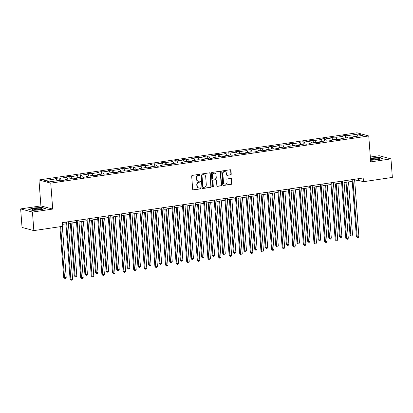<?xml version="1.0" encoding="UTF-8"?>
<svg xmlns="http://www.w3.org/2000/svg" width="413" height="413" viewBox="0 0 413 413"><rect width="100%" height="100%" fill="white"/><g stroke="black" fill="none" stroke-linecap="round" stroke-linejoin="round"><path stroke-width="0.62" d="M199.897 174.766A0.516 0.465 105 0 0 199.391 174.327L192.303 175.38A0.738 0.666 105 0 0 191.689 176.206L192.675 189.299A0.738 0.666 105 0 0 193.398 189.928L200.486 188.875A0.516 0.465 105 0 0 200.584 187.869A0.516 0.465 105 0 0 200.408 187.858L199.494 187.992A2.364 2.127 105 0 1 197.182 185.984L197.099 184.89A2.364 2.127 105 0 1 199.061 182.247L199.98 182.112A0.516 0.465 105 0 0 200.073 181.101A0.516 0.465 105 0 0 199.902 181.09L198.983 181.23A2.364 2.127 105 0 1 196.676 179.216L196.593 178.127A2.364 2.127 105 0 1 198.55 175.484L199.469 175.344A0.516 0.465 105 0 0 199.897 174.766M198.199 181.183L197.879 181.101A2.364 2.127 105 0 1 196.356 179.134L196.273 178.039A2.364 2.127 105 0 1 198.235 175.396L199.149 175.262A0.516 0.465 105 0 0 199.396 174.327M193 189.851A0.738 0.666 105 0 0 193.077 189.841L200.166 188.793A0.516 0.465 105 0 0 200.413 187.858M198.705 187.951L198.385 187.863A2.364 2.127 105 0 1 196.862 185.896L196.779 184.807A2.364 2.127 105 0 1 198.741 182.164L199.66 182.025A0.516 0.465 105 0 0 199.907 181.09M230.619 174.88A0.738 0.666 105 0 0 231.234 174.054L230.96 170.378A0.738 0.666 105 0 0 230.237 169.748L222.364 170.92A0.738 0.666 105 0 0 221.75 171.746L222.736 184.838A0.738 0.666 105 0 0 223.459 185.468L231.332 184.301A0.738 0.666 105 0 0 231.941 183.475L231.61 179.036A0.738 0.666 105 0 0 230.888 178.406L227.517 178.906A0.738 0.666 105 0 0 226.902 179.732L227.073 181.937A1.977 1.776 105 0 1 223.5 182.463L222.85 173.842A1.977 1.776 105 0 1 226.422 173.315L226.53 174.751A0.738 0.666 105 0 0 227.253 175.38L230.304 174.792A0.738 0.666 105 0 0 230.913 173.966L230.64 170.295A0.738 0.666 105 0 0 230.315 169.743M370.698 161.891L390.956 158.881L392.35 177.414L363.461 181.699L363.182 177.993L62.451 222.607L62.73 226.314L33.84 230.599L32.446 212.07L52.704 209.066L50.753 183.124L368.747 135.949L370.698 161.891M210.207 173.46A0.738 0.666 105 0 0 209.484 172.83L201.611 173.997A0.738 0.666 105 0 0 200.997 174.823L201.983 187.92A0.738 0.666 105 0 0 202.706 188.55L210.578 187.378A0.738 0.666 105 0 0 211.193 186.552L210.207 173.46L209.887 173.372A0.738 0.666 105 0 0 209.567 172.825M211.988 172.458L219.861 171.292A0.738 0.666 105 0 1 220.583 171.916L221.569 185.014A0.738 0.666 105 0 1 220.955 185.84L217.584 186.34A0.738 0.666 105 0 1 216.861 185.711L216.464 180.398A0.738 0.666 105 0 0 215.741 179.774L213.506 180.104A0.738 0.666 105 0 0 212.891 180.93L213.309 186.459A0.516 0.465 105 0 1 212.375 186.599L211.373 173.284A0.738 0.666 105 0 1 211.988 172.458M50.753 183.124L38.956 179.965L356.956 132.785L368.747 135.949M345.65 137.927L345.464 135.454L341.386 136.058L342.553 136.367L336.027 137.338L334.86 137.023L330.782 137.632L331.949 137.942L325.418 138.913L324.257 138.598L320.178 139.202L321.34 139.517L314.814 140.482L313.653 140.172L309.574 140.776L310.736 141.091L304.211 142.057L303.049 141.747L298.971 142.351L300.132 142.661L293.607 143.631L292.445 143.316L288.367 143.925L289.528 144.235L283.003 145.206L281.842 144.891L277.763 145.495L278.925 145.81L272.399 146.775L271.233 146.465L267.154 147.069L268.321 147.384L261.796 148.35L260.629 148.04L256.55 148.644L257.717 148.954L251.192 149.924L250.025 149.609L245.947 150.218L247.113 150.528L240.583 151.499L239.421 151.184L235.343 151.788L236.504 152.103L229.979 153.068L228.817 152.758L224.739 153.362L225.901 153.677L219.375 154.643L218.214 154.333L214.135 154.937L215.297 155.247L208.771 156.217L207.61 155.902L203.532 156.512L204.693 156.821L198.168 157.792L197.006 157.477L192.923 158.081L194.089 158.396L187.564 159.361L186.397 159.051L182.319 159.655L183.486 159.97L176.96 160.936L175.793 160.626L171.715 161.23L172.882 161.54L166.356 162.51L165.19 162.195L161.111 162.805L162.273 163.114L155.747 164.085L154.586 163.77L150.508 164.374L151.669 164.689L145.144 165.654L143.982 165.345L139.904 165.949L141.065 166.263L134.54 167.229L133.378 166.919L129.3 167.523L130.462 167.833L123.936 168.803L122.775 168.489L118.696 169.098L119.858 169.407L113.332 170.378L112.166 170.063L108.087 170.667L109.254 170.982L102.729 171.947L101.562 171.638L97.483 172.242L98.65 172.557L92.125 173.522L90.958 173.212L86.88 173.816L88.046 174.126L81.516 175.097L80.354 174.782L76.276 175.391L77.438 175.701L70.912 176.671L69.751 176.356L65.672 176.96L66.834 177.275L60.308 178.24L59.147 177.931L55.068 178.535L56.23 178.844L44.676 180.564L49.519 181.859L61.078 180.145L62.239 180.46L66.317 179.851L65.156 179.541L64.949 180.058M345.464 135.454L346.631 135.763L358.185 134.049L363.032 135.35L351.473 137.064L352.64 137.374L348.562 137.978L347.395 137.668L340.87 138.639L342.036 138.949L337.958 139.553L336.791 139.243L330.266 140.208L331.427 140.523L327.349 141.127L326.187 140.812L319.662 141.783L320.824 142.093L316.745 142.702L315.584 142.387L309.058 143.357L310.22 143.667L306.141 144.271L304.98 143.961L298.454 144.932L299.616 145.242L295.538 145.846L294.376 145.536L287.851 146.501L289.012 146.816L284.934 147.42L283.767 147.105L277.242 148.076L278.408 148.386L274.33 148.995L273.163 148.68L266.638 149.651L267.805 149.96L263.726 150.564L262.56 150.255L256.034 151.225L257.201 151.535L253.117 152.139L251.956 151.829L245.43 152.795L246.592 153.109L242.514 153.713L241.352 153.399L234.827 154.369L235.988 154.679L231.91 155.288L230.748 154.973L224.223 155.944L225.384 156.253L221.306 156.857L220.144 156.548L213.619 157.518L214.781 157.828L210.702 158.432L209.541 158.122L203.01 159.088L204.177 159.403L200.099 160.007L198.932 159.692L192.406 160.662L193.573 160.972L189.495 161.581L188.328 161.266L181.803 162.237L182.969 162.546L178.891 163.15L177.724 162.841L171.199 163.806L172.36 164.121L168.282 164.725L167.12 164.415L160.595 165.381L161.757 165.696L157.678 166.3L156.517 165.985L149.991 166.955L151.153 167.265L147.074 167.874L145.913 167.559L139.387 168.53L140.549 168.84L136.471 169.444L135.309 169.134L128.784 170.099L129.945 170.414L125.867 171.018L124.705 170.708L118.175 171.674L119.342 171.989L115.263 172.593L114.096 172.278L107.571 173.248L108.738 173.558L104.659 174.167L103.493 173.852L96.967 174.823L98.134 175.133L94.05 175.737L92.889 175.427L86.363 176.392L87.525 176.707L83.447 177.311L82.285 177.001L75.76 177.967L76.921 178.282L72.843 178.886L71.681 178.571L65.156 179.541M343.41 138.262L342.553 136.367M336.9 139.269L336.027 137.338M340.87 138.639L340.663 139.15M332.806 139.831L331.949 137.942M326.296 140.843L325.418 138.913M330.266 140.208L330.059 140.725M322.197 141.406L321.34 139.517M315.692 142.418L314.814 140.482M319.662 141.783L319.455 142.299M311.593 142.981L310.736 141.091M305.088 143.992L304.211 142.057M309.058 143.357L308.852 143.874M300.989 144.555L300.132 142.661M294.484 145.562L293.607 143.631M298.454 144.932L298.248 145.443M290.385 146.125L289.528 144.235M283.881 147.136L283.003 145.206M287.851 146.501L287.639 147.018M279.782 147.699L278.925 145.81M273.277 148.711L272.399 146.775M277.242 148.076L277.035 148.592M269.178 149.274L268.321 147.384M262.668 150.286L261.796 148.35M266.638 149.651L266.431 150.167M258.574 150.848L257.717 148.954M252.064 151.855L251.192 149.924M256.034 151.225L255.828 151.736M247.965 152.418L247.113 150.528M241.46 153.429L240.583 151.499M245.43 152.795L245.224 153.311M237.361 153.992L236.504 152.103M230.857 155.004L229.979 153.068M234.827 154.369L234.62 154.885M226.758 155.567L225.901 153.677M220.253 156.579L219.375 154.643M224.223 155.944L224.016 156.46M216.154 157.141L215.297 155.247M209.649 158.148L208.771 156.217M213.619 157.518L213.413 158.029M205.55 158.711L204.693 156.821M199.045 159.723L198.168 157.792M203.01 159.088L202.804 159.604M194.946 160.285L194.089 158.396M188.436 161.297L187.564 159.361M192.406 160.662L192.2 161.178M184.343 161.86L183.486 159.97M177.833 162.872L176.96 160.936M181.803 162.237L181.596 162.753M173.739 163.434L172.882 161.54M167.229 164.441L166.356 162.51M171.199 163.806L170.992 164.322M163.13 165.004L162.273 163.114M156.625 166.016L155.747 164.085M160.595 165.381L160.389 165.897M152.526 166.578L151.669 164.689M146.021 167.59L145.144 165.654M149.991 166.955L149.785 167.471M141.922 168.153L141.065 166.263M135.418 169.165L134.54 167.229M139.387 168.53L139.181 169.046M131.319 169.728L130.462 167.833M124.814 170.734L123.936 168.803M128.784 170.099L128.577 170.615M120.715 171.297L119.858 169.407M114.21 172.309L113.332 170.378M118.175 171.674L117.968 172.19M110.111 172.871L109.254 170.982M103.601 173.883L102.729 171.947M107.571 173.248L107.365 173.765M99.507 174.446L98.65 172.557M92.997 175.458L92.125 173.522M96.967 174.823L96.761 175.339M88.903 176.021L88.046 174.126M82.393 177.027L81.516 175.097M86.363 176.392L86.157 176.909M78.294 177.59L77.438 175.701M71.79 178.602L70.912 176.671M75.76 177.967L75.553 178.483M67.691 179.165L66.834 177.275M61.186 180.176L60.308 178.24M57.087 180.739L56.23 178.844M52.704 209.066L40.908 205.901L20.65 208.911L32.446 212.07M20.65 208.911L22.044 227.439L33.84 230.599M390.956 158.881L379.16 155.722L370.332 157.028M40.908 205.901L38.956 179.965M354.715 181.002L358.68 180.419L363.461 181.699M62.58 224.347L65.925 223.851M68.398 223.485L76.529 222.277M79.002 221.91L87.133 220.702M89.606 220.335L97.736 219.127M100.209 218.761L108.34 217.558M110.813 217.192L118.944 215.984M121.417 215.617L129.553 214.409M132.021 214.042L140.157 212.834M142.63 212.468L150.76 211.265M153.233 210.898L161.364 209.69M163.837 209.324L171.968 208.116M174.441 207.749L182.572 206.541M185.045 206.175L193.176 204.972M195.648 204.605L203.785 203.397M206.252 203.031L214.388 201.823M216.856 201.456L224.992 200.248M227.465 199.882L235.596 198.679M238.069 198.312L246.2 197.104M248.672 196.738L256.803 195.53M259.276 195.163L267.407 193.955M269.88 193.589L278.011 192.386M280.484 192.019L288.62 190.811M291.088 190.445L299.224 189.237M301.691 188.87L309.827 187.662M312.3 187.296L320.431 186.093M322.904 185.726L331.035 184.518M333.508 184.152L341.639 182.944M344.112 182.577L352.243 181.369M357.488 136.171L358.185 134.049M347.503 137.699L346.631 135.763M351.473 137.064L351.267 137.581M358.546 178.679L358.68 180.419M59.333 180.404L59.147 177.931M69.936 178.834L69.751 176.356M80.54 177.26L80.354 174.782M91.144 175.685L90.958 173.212M101.748 174.11L101.562 171.638M112.357 172.541L112.166 170.063M122.96 170.967L122.775 168.489M133.564 169.392L133.378 166.919M144.168 167.817L143.982 165.345M154.772 166.248L154.586 163.77M165.376 164.673L165.19 162.195M175.979 163.099L175.793 160.626M186.583 161.524L186.397 159.051M197.192 159.955L197.006 157.477M207.796 158.38L207.61 155.902M218.4 156.806L218.214 154.333M229.003 155.231L228.817 152.758M239.607 153.662L239.421 151.184M250.211 152.087L250.025 149.609M260.815 150.513L260.629 148.04M271.424 148.938L271.233 146.465M282.027 147.369L281.842 144.891M292.631 145.794L292.445 143.316M303.235 144.22L303.049 141.747M313.839 142.645L313.653 140.172M324.442 141.076L324.257 138.598M335.046 139.501L334.86 137.023M40.634 209.881L45.42 208.431L41.868 207.476L33.53 207.976L28.75 209.422L32.302 210.377L40.634 209.881M370.58 160.265L378.076 159.816L382.861 158.37L379.304 157.415L370.415 158.081M202.308 188.467A0.738 0.666 105 0 0 202.385 188.462L210.258 187.296A0.738 0.666 105 0 0 210.873 186.469L209.887 173.372M202.422 174.905A0.516 0.465 105 0 0 201.993 175.484L202.855 186.981A0.516 0.465 105 0 0 203.361 187.419L204.332 187.275A2.364 2.127 105 0 0 206.288 184.632L205.7 176.774A2.364 2.127 105 0 0 203.387 174.766L202.102 174.823A0.516 0.465 105 0 0 201.673 175.401L201.993 175.484M203.191 187.409L202.871 187.326A0.516 0.465 105 0 1 202.54 186.893L201.673 175.401M204.177 174.807L203.857 174.72A2.364 2.127 105 0 0 203.072 174.678L203.387 174.766M202.102 174.823L203.072 174.678M217.186 186.263A0.738 0.666 105 0 0 217.264 186.253L220.635 185.757A0.738 0.666 105 0 0 221.249 184.926L220.263 171.834A0.738 0.666 105 0 0 219.943 171.281M215.989 179.784L215.669 179.701A0.738 0.666 105 0 0 215.421 179.686L213.185 180.016A0.738 0.666 105 0 0 212.576 180.842L212.989 186.371L213.309 186.459M212.556 186.955A0.516 0.465 105 0 0 212.989 186.371M216.051 174.89A1.977 1.776 105 0 0 212.478 175.422L212.705 178.457A0.738 0.666 105 0 0 213.428 179.087L215.663 178.752A0.738 0.666 105 0 0 216.278 177.926L216.051 174.89M214.775 173.243L214.455 173.161A1.977 1.776 105 0 0 212.158 175.334L212.478 175.422M213.185 179.072L212.865 178.984A0.738 0.666 105 0 1 212.39 178.37L212.158 175.334M226.851 175.303A0.738 0.666 105 0 0 226.933 175.293L230.304 174.792M225.147 171.669L224.832 171.586A1.977 1.776 105 0 0 222.535 173.759L222.85 173.842M224.775 184.11L224.455 184.022A1.977 1.776 105 0 1 223.18 182.381L222.535 173.759M223.056 185.391A0.738 0.666 105 0 0 223.139 185.385L231.012 184.213A0.738 0.666 105 0 0 231.626 183.387L231.29 178.953A0.738 0.666 105 0 0 230.965 178.401M59.895 226.737L63.71 277.469L64.505 277.681L66.204 277.428L62.368 226.37M60.665 226.618L64.505 277.681L64.851 278.507L63.71 277.469M66.204 277.428L65.528 278.403L64.851 278.507M65.796 222.111L70.086 279.178L70.881 279.389L66.565 221.998M72.58 279.142L71.903 280.112L71.227 280.215L70.881 279.389L72.58 279.142L68.264 221.745M71.227 280.215L70.086 279.178M41.956 208.787A4.894 0.78 -4.3 0 0 37.511 208.266A4.894 0.78 -4.3 0 0 32.235 209.365A4.894 0.78 -4.3 0 0 32.426 209.644A4.894 0.78 -4.3 0 0 37.155 209.85A4.894 0.78 -4.3 0 0 41.796 208.942A4.894 0.78 -4.3 0 0 41.956 208.787M40.711 209.334A3.707 0.589 -4.3 0 0 37.103 209.164A3.707 0.589 -4.3 0 0 33.556 209.871M29.122 209.525L33.654 208.152L41.728 207.672L45.017 208.555M370.538 159.754A4.894 0.78 -4.3 0 0 376.604 159.568A4.894 0.78 -4.3 0 0 379.237 158.876A4.894 0.78 -4.3 0 0 377.683 158.184A4.894 0.78 -4.3 0 0 372.464 158.458A4.894 0.78 -4.3 0 0 370.471 158.876M378.153 159.273A3.707 0.589 -4.3 0 0 373.016 159.268A3.707 0.589 -4.3 0 0 370.998 159.81M370.43 158.293L379.17 157.611L382.453 158.489M70.349 223.19L74.314 275.894L76.808 275.858L72.822 222.824M71.124 223.077L75.109 276.106L75.455 276.932L74.314 275.894M76.808 275.858L76.131 276.829L75.455 276.932M80.953 221.621L84.918 274.32L85.713 274.537L87.417 274.284L83.426 221.254M81.728 221.502L85.713 274.537L86.059 275.357L84.918 274.32M87.417 274.284L86.735 275.259L86.059 275.357M76.4 220.542L80.69 277.603L81.485 277.82L77.169 220.423M83.183 277.567L82.507 278.543L81.831 278.641L81.485 277.82L83.183 277.567L78.868 220.175M81.831 278.641L80.69 277.603M87.004 218.967L91.294 276.029L92.089 276.245L87.773 218.854M93.787 275.992L93.111 276.968L92.435 277.066L92.089 276.245L93.787 275.992L89.476 218.601M92.435 277.066L91.294 276.029M91.562 220.046L95.522 272.75L98.02 272.709L94.03 219.68M92.331 219.933L96.317 272.962L96.663 273.788L95.522 272.75M98.02 272.709L97.344 273.685L96.663 273.788M102.166 218.472L106.126 271.176L106.926 271.387L108.624 271.135L104.634 218.105M102.935 218.358L106.926 271.387L107.266 272.213L106.126 271.176M108.624 271.135L107.948 272.11L107.266 272.213M112.77 216.897L116.729 269.601L119.228 269.565L115.242 216.531M113.539 216.784L117.529 269.813L117.87 270.639L116.729 269.601M119.228 269.565L118.552 270.541L117.87 270.639M97.607 217.393L101.897 274.459L102.692 274.671L98.382 217.279M104.396 274.418L103.72 275.394L103.038 275.497L102.692 274.671L104.396 274.418L100.08 217.026M103.038 275.497L101.897 274.459M108.211 215.818L112.501 272.885L113.301 273.096L108.986 215.705M115 272.848L114.324 273.819L113.642 273.922L113.301 273.096L115 272.848L110.684 215.452M113.642 273.922L112.501 272.885M118.815 214.249L123.105 271.31L123.905 271.527L119.589 214.13M125.604 271.274L124.927 272.25L124.246 272.348L123.905 271.527L125.604 271.274L121.288 213.882M124.246 272.348L123.105 271.31M129.419 212.674L133.709 269.741L134.509 269.952L130.193 212.561M136.207 269.699L135.531 270.675L134.85 270.773L134.509 269.952L136.207 269.699L131.892 212.308M134.85 270.773L133.709 269.741M140.022 211.1L144.318 268.166L145.113 268.378L140.797 210.986M146.811 268.125L146.135 269.1L145.453 269.204L145.113 268.378L146.811 268.125L142.495 210.733M145.453 269.204L144.318 268.166M150.631 209.525L154.921 266.591L155.716 266.803L151.401 209.412M157.415 266.555L156.739 267.526L156.062 267.629L155.716 266.803L157.415 266.555L153.099 209.159M156.062 267.629L154.921 266.591M161.235 207.956L165.525 265.017L166.32 265.234L162.004 207.837M168.019 264.981L167.342 265.957L166.666 266.055L166.32 265.234L168.019 264.981L163.703 207.589M166.666 266.055L165.525 265.017M171.839 206.381L176.129 263.448L176.924 263.659L172.608 206.268M178.628 263.406L177.951 264.382L177.27 264.48L176.924 263.659L178.628 263.406L174.312 206.015M177.27 264.48L176.129 263.448M182.443 204.807L186.733 261.873L187.528 262.085L183.217 204.693M189.231 261.832L188.555 262.807L187.874 262.911L187.528 262.085L189.231 261.832L184.916 204.44M187.874 262.911L186.733 261.873M193.047 203.232L197.337 260.298L198.137 260.51L193.821 203.119M199.835 260.262L199.159 261.233L198.477 261.336L198.137 260.51L199.835 260.262L195.519 202.866M198.477 261.336L197.337 260.298M203.65 201.663L207.94 258.724L208.741 258.941L204.425 201.544M210.439 258.688L209.763 259.663L209.081 259.762L208.741 258.941L210.439 258.688L206.123 201.296M209.081 259.762L207.94 258.724M214.254 200.088L218.549 257.154L219.344 257.366L215.028 199.975M221.043 257.113L220.366 258.089L219.685 258.187L219.344 257.366L221.043 257.113L216.727 199.722M219.685 258.187L218.549 257.154M224.863 198.514L229.153 255.58L229.948 255.792L225.632 198.4M231.647 255.539L230.97 256.514L230.289 256.618L229.948 255.792L231.647 255.539L227.331 198.147M230.289 256.618L229.153 255.58M235.467 196.939L239.757 254.005L240.552 254.217L236.236 196.825M242.25 253.969L241.574 254.94L240.898 255.043L240.552 254.217L242.25 253.969L237.934 196.573M240.898 255.043L239.757 254.005M246.071 195.37L250.361 252.431L251.156 252.648L246.84 195.251M252.854 252.395L252.178 253.37L251.502 253.468L251.156 252.648L252.854 252.395L248.543 195.003M251.502 253.468L250.361 252.431M256.674 193.795L260.964 250.861L261.759 251.073L257.444 193.682M263.463 250.82L262.787 251.796L262.105 251.899L261.759 251.073L263.463 250.82L259.147 193.429M262.105 251.899L260.964 250.861M267.278 192.221L271.568 249.287L272.368 249.498L268.052 192.107M274.067 249.245L273.391 250.221L272.709 250.324L272.368 249.498L274.067 249.245L269.751 191.854M272.709 250.324L271.568 249.287M277.882 190.646L282.172 247.712L282.972 247.924L278.656 190.532M284.671 247.676L283.994 248.647L283.313 248.75L282.972 247.924L284.671 247.676L280.355 190.279M283.313 248.75L282.172 247.712M288.486 189.077L292.776 246.138L293.576 246.355L289.26 188.958M295.274 246.102L294.598 247.077L293.917 247.175L293.576 246.355L295.274 246.102L290.959 188.71M293.917 247.175L292.776 246.138M123.373 215.328L127.333 268.027L128.133 268.243L129.832 267.991L125.846 214.961M124.143 215.209L128.133 268.243L128.474 269.064L127.333 268.027M129.832 267.991L129.155 268.966L128.474 269.064M133.977 213.753L137.942 266.457L138.737 266.669L140.435 266.416L136.45 213.387M134.752 213.64L138.737 266.669L139.078 267.495L137.942 266.457M140.435 266.416L139.759 267.392L139.078 267.495M144.581 212.179L148.546 264.883L149.341 265.094L151.039 264.841L147.054 211.812M145.355 212.065L149.341 265.094L149.687 265.92L148.546 264.883M151.039 264.841L150.363 265.817L149.687 265.92M155.185 210.604L159.15 263.308L161.643 263.272L157.658 210.238M155.959 210.491L159.945 263.52L160.29 264.346L159.15 263.308M161.643 263.272L160.967 264.248L160.29 264.346M165.789 209.035L169.753 261.734L170.548 261.95L172.252 261.697L168.261 208.668M166.563 208.916L170.548 261.95L170.894 262.771L169.753 261.734M172.252 261.697L171.576 262.673L170.894 262.771M176.397 207.46L180.357 260.164L181.157 260.376L182.856 260.123L178.865 207.094M177.167 207.347L181.157 260.376L181.498 261.202L180.357 260.164M182.856 260.123L182.179 261.099L181.498 261.202M187.001 205.886L190.961 258.59L191.761 258.801L193.46 258.548L189.469 205.519M187.77 205.772L191.761 258.801L192.102 259.627L190.961 258.59M193.46 258.548L192.783 259.524L192.102 259.627M197.605 204.311L201.565 257.015L204.063 256.979L200.078 203.945M198.374 204.198L202.365 257.227L202.706 258.053L201.565 257.015M204.063 256.979L203.387 257.955L202.706 258.053M208.209 202.742L212.174 255.44L212.969 255.657L214.667 255.404L210.682 202.375M208.983 202.623L212.969 255.657L213.309 256.478L212.174 255.44M214.667 255.404L213.991 256.38L213.309 256.478M218.813 201.167L222.777 253.871L223.572 254.083L225.271 253.83L221.285 200.801M219.587 201.054L223.572 254.083L223.918 254.909L222.777 253.871M225.271 253.83L224.595 254.806L223.918 254.909M229.416 199.593L233.381 252.297L234.176 252.508L235.875 252.255L231.889 199.226M230.191 199.479L234.176 252.508L234.522 253.334L233.381 252.297M235.875 252.255L235.198 253.231L234.522 253.334M240.02 198.018L243.985 250.722L244.78 250.939L246.484 250.686L242.493 197.651M240.794 197.904L244.78 250.939L245.126 251.76L243.985 250.722M246.484 250.686L245.802 251.662L245.126 251.76M250.624 196.449L254.589 249.147L255.384 249.364L257.087 249.111L253.097 196.082M251.398 196.33L255.384 249.364L255.73 250.185L254.589 249.147M257.087 249.111L256.411 250.087L255.73 250.185M261.233 194.874L265.192 247.578L265.993 247.79L267.691 247.537L263.7 194.508M262.002 194.76L265.993 247.79L266.333 248.616L265.192 247.578M267.691 247.537L267.015 248.512L266.333 248.616M271.837 193.299L275.796 246.003L276.596 246.215L278.295 245.962L274.309 192.933M272.606 193.186L276.596 246.215L276.937 247.041L275.796 246.003M278.295 245.962L277.619 246.938L276.937 247.041M282.44 191.725L286.4 244.429L287.2 244.646L288.899 244.393L284.913 191.358M283.21 191.611L287.2 244.646L287.541 245.467L286.4 244.429M288.899 244.393L288.222 245.368L287.541 245.467M293.044 190.156L297.009 242.854L297.804 243.071L299.502 242.818L295.517 189.789M293.819 190.042L297.804 243.071L298.145 243.892L297.009 242.854M299.502 242.818L298.826 243.794L298.145 243.892M303.648 188.581L307.613 241.285L308.408 241.497L310.106 241.244L306.121 188.214M304.422 188.467L308.408 241.497L308.754 242.323L307.613 241.285M310.106 241.244L309.43 242.219L308.754 242.323M314.252 187.006L318.216 239.71L319.012 239.922L320.71 239.669L316.725 186.64M315.026 186.893L319.012 239.922L319.357 240.748L318.216 239.71M320.71 239.669L320.034 240.645L319.357 240.748M324.855 185.432L328.82 238.136L329.615 238.353L331.319 238.1L327.328 185.065M325.63 185.318L329.615 238.353L329.961 239.173L328.82 238.136M331.319 238.1L330.643 239.075L329.961 239.173M299.089 187.502L303.385 244.568L304.18 244.78L299.864 187.388M305.878 244.527L305.202 245.503L304.52 245.606L304.18 244.78L305.878 244.527L301.562 187.135M304.52 245.606L303.385 244.568M309.698 185.927L313.988 242.994L314.783 243.205L310.468 185.814M316.482 242.952L315.806 243.928L315.129 244.031L314.783 243.205L316.482 242.952L312.166 185.561M315.129 244.031L313.988 242.994M320.302 184.353L324.592 241.419L325.387 241.631L321.071 184.239M327.086 241.383L326.409 242.354L325.733 242.457L325.387 241.631L327.086 241.383L322.77 183.986M325.733 242.457L324.592 241.419M330.906 182.783L335.196 239.845L335.991 240.061L331.675 182.665M337.695 239.808L337.013 240.784L336.337 240.882L335.991 240.061L337.695 239.808L333.379 182.417M336.337 240.882L335.196 239.845M335.464 183.862L339.424 236.561L340.224 236.778L341.923 236.525L337.932 183.496M336.234 183.749L340.224 236.778L340.565 237.599L339.424 236.561M341.923 236.525L341.246 237.501L340.565 237.599M341.51 181.209L345.8 238.275L346.595 238.487L342.284 181.095M348.298 238.234L347.622 239.21L346.941 239.313L346.595 238.487L348.298 238.234L343.983 180.842M346.941 239.313L345.8 238.275M346.068 182.288L350.028 234.992L350.828 235.204L352.526 234.951L348.536 181.921M346.837 182.174L350.828 235.204L351.169 236.029L350.028 234.992M352.526 234.951L351.85 235.926L351.169 236.029M352.113 179.634L356.404 236.701L357.204 236.912L352.888 179.521M358.902 236.659L358.226 237.635L357.544 237.738L357.204 236.912L358.902 236.659L354.586 179.268M357.544 237.738L356.404 236.701M198.235 175.396L198.55 175.484M196.273 178.039L196.593 178.127M196.356 179.134L196.676 179.216M199.66 182.025L199.98 182.112M198.741 182.164L199.061 182.247M196.779 184.807L197.099 184.89M196.862 185.896L197.182 185.984M200.166 188.793L200.486 188.875M193.077 189.841L193.398 189.928M199.149 175.262L199.469 175.344M210.873 186.469L211.193 186.552M210.258 187.296L210.578 187.378M202.385 188.462L202.706 188.55M202.54 186.893L202.855 186.981M220.263 171.834L220.583 171.916M221.249 184.926L221.569 185.014M220.635 185.757L220.955 185.84M217.264 186.253L217.584 186.34M215.421 179.686L215.741 179.774M213.185 180.016L213.506 180.104M212.576 180.842L212.891 180.93M212.39 178.37L212.705 178.457M226.933 175.293L227.253 175.38M223.18 182.381L223.5 182.463M231.29 178.953L231.61 179.036M231.626 183.387L231.941 183.475M231.012 184.213L231.332 184.301M223.139 185.385L223.459 185.468M230.64 170.295L230.96 170.378M230.913 173.966L231.234 174.054"/></g></svg>
